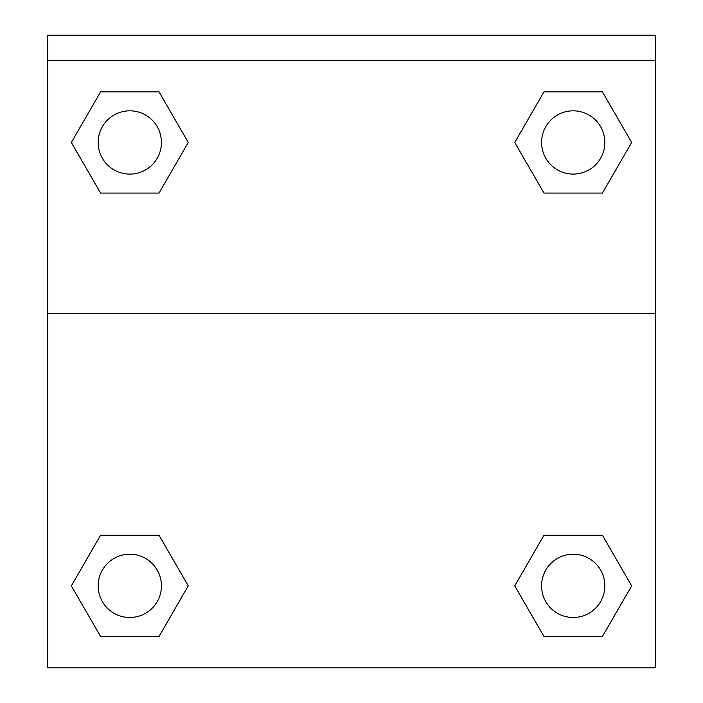 <?xml version="1.0" encoding="UTF-8"?>
<svg xmlns="http://www.w3.org/2000/svg" width="703" height="703" viewBox="0 0 703 703"><rect width="100%" height="100%" fill="white"/><g stroke="black" fill="none" stroke-linecap="round" stroke-linejoin="round"><path stroke-width="1.05" d="M518.612 579.158L543.973 535.238L563.367 535.238L543.973 535.238L514.754 585.854L543.973 535.238L602.418 535.238L543.973 535.238L602.418 535.238L631.645 585.854L602.418 636.47L631.645 585.854M100.582 535.238L159.027 535.238L100.582 535.238L71.355 585.854L100.582 535.238L159.027 535.238L188.246 585.854L159.027 636.47L100.582 636.47L159.027 636.47L100.582 636.47L71.355 585.854M184.388 149.15L159.027 193.07L139.633 193.07L159.027 193.07L188.246 142.454L159.027 193.07L100.582 193.07L159.027 193.07L100.582 193.07L71.355 142.454L100.582 91.838L71.355 142.454M602.418 193.07L543.973 193.07L602.418 193.07L631.645 142.454L602.418 193.07L543.973 193.07L514.754 142.454L543.973 91.838L514.754 142.454M655.196 60.458L655.196 35.15L47.804 35.15L47.804 60.458L655.196 60.458L655.196 667.85L47.804 667.85L47.804 60.458M602.418 636.47L543.973 636.47L602.418 636.47L543.973 636.47L514.754 585.854M47.804 313.538L655.196 313.538M543.973 91.838L602.418 91.838L543.973 91.838L602.418 91.838L631.645 142.454M100.582 91.838L159.027 91.838L100.582 91.838L159.027 91.838L188.246 142.454M604.835 585.854A31.635 31.635 0 0 0 557.382 558.454A31.635 31.635 0 0 0 557.382 613.244A31.635 31.635 0 0 0 604.835 585.854M161.435 585.854A31.635 31.635 0 0 0 113.983 558.454A31.635 31.635 0 0 0 113.983 613.244A31.635 31.635 0 0 0 161.435 585.854M604.835 142.454A31.635 31.635 0 0 0 557.382 115.064A31.635 31.635 0 0 0 557.382 169.854A31.635 31.635 0 0 0 604.835 142.454M161.435 142.454A31.635 31.635 0 0 0 113.983 115.064A31.635 31.635 0 0 0 113.983 169.854A31.635 31.635 0 0 0 161.435 142.454M543.973 535.238L563.367 535.238M139.633 535.238L159.027 535.238M563.367 193.07L543.973 193.07M159.027 193.07L139.633 193.07"/></g></svg>
